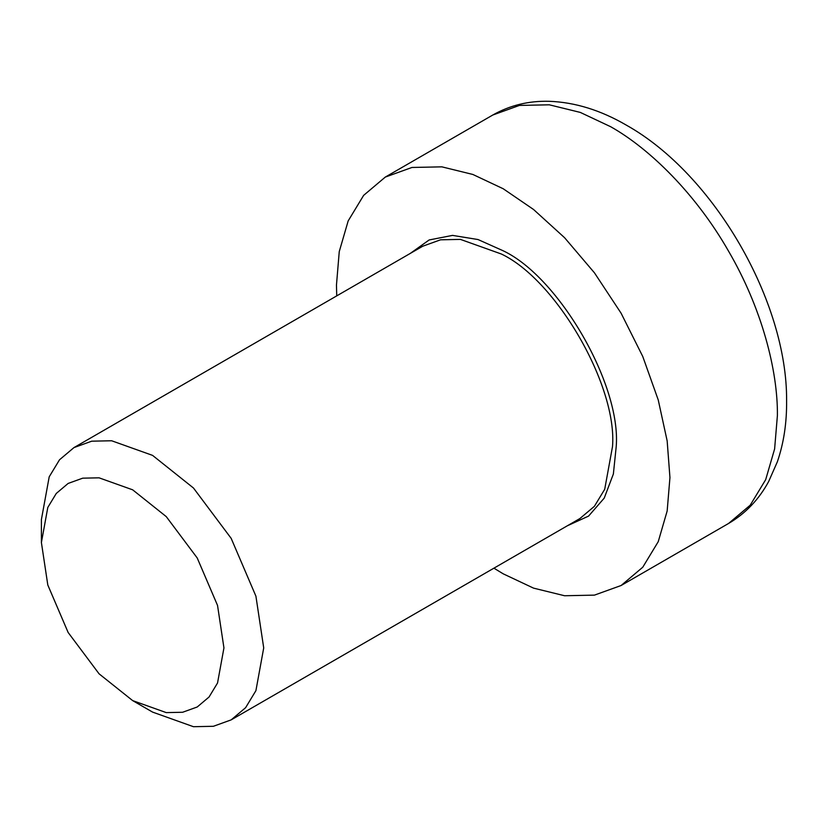 <?xml version="1.0" encoding="UTF-8"?>
<svg xmlns="http://www.w3.org/2000/svg" width="828" height="828" viewBox="0 0 828 828"><rect width="100%" height="100%" fill="white"/><g stroke="black" fill="none" stroke-linecap="round" stroke-linejoin="round"><path stroke-width="1.24" d="M132.666 700.612L152.559 712.09L193.473 726.705L213.386 726.291L231.157 719.884L245.606 707.692L255.914 690.655L263.718 647.91L255.914 596.16L231.167 538.355L193.473 488.013L152.559 455.379L111.645 440.765L91.732 441.179L73.961 447.596L59.523 459.778L49.204 476.814L41.4 519.56L41.4 542.526L47.807 507.429L56.273 493.447L68.134 483.438L82.728 478.17L99.07 477.828L132.666 489.824L166.262 516.62L197.209 557.958L217.536 605.423L223.943 647.91L217.536 683.007L209.06 697L197.209 706.998L182.615 712.266L166.262 712.608L132.666 700.612L99.07 673.816L68.134 632.478L47.807 585.013L41.4 542.526M493.923 568.174L503.207 573.825L533.542 588.128L564.582 595.746L594.442 595.125L621.103 585.51L642.766 567.221L658.239 541.678L667.161 510.99L669.945 477.559L667.161 440.92L658.239 399.934L642.766 356.506L621.103 313.222L594.442 272.816L564.582 237.708L533.542 209.484L503.207 188.753L472.86 174.46L441.831 166.842L411.961 167.463L385.299 177.078L363.647 195.356L348.174 220.91L339.252 251.598L336.468 285.029L336.727 295.886M567.397 525.759L588.563 516.103L604.223 498.114L613.372 473.978L616.218 446.54C621.269 384.896 559.117 277.245 503.207 250.801L478.025 239.54L452.543 235.39L429.142 239.965L410.191 253.471M73.961 447.596L422.746 246.216L440.527 239.809L460.43 239.395L501.354 254.01C556.354 280.019 617.481 385.9 612.513 446.54L604.709 489.286L594.39 506.322L579.952 518.504L231.157 719.884M777.399 415.521L774.615 448.952L765.693 479.64L750.22 505.183L728.557 523.472C745.531 513.495 758.903 499.501 768.674 481.492L777.306 461.91C783.743 443.239 786.838 422.839 786.6 400.721C787.407 301.878 714.14 174.273 626.382 125.163C600.683 110.196 574.942 102.248 549.161 101.295C528.678 100.747 509.882 105.332 492.753 115.04L519.415 105.425L549.285 104.804L580.314 112.422L610.66 126.715C649.763 148.678 695.975 194.073 728.568 251.184C761.729 307.964 777.937 370.685 777.399 415.521M385.299 177.078L492.753 115.04M621.103 585.51L728.557 523.472"/></g></svg>
